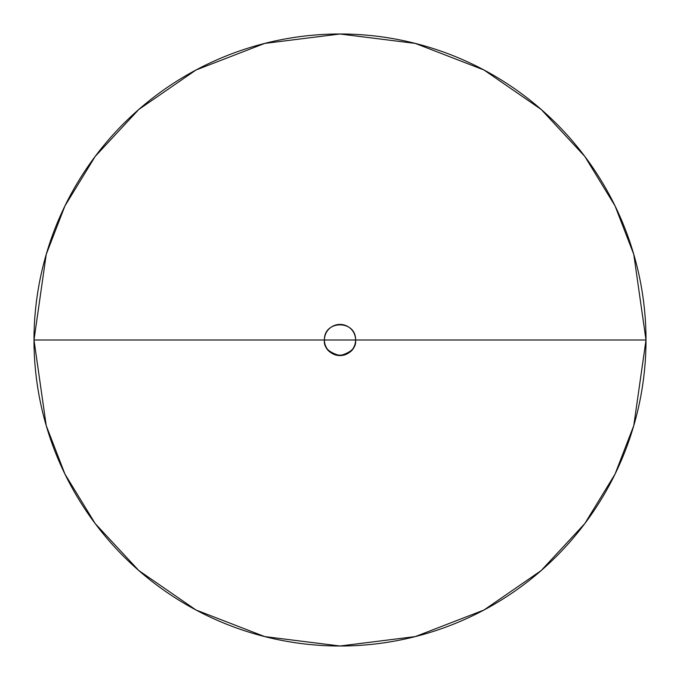 <?xml version="1.0" encoding="UTF-8"?>
<svg xmlns="http://www.w3.org/2000/svg" width="680" height="680" viewBox="0 0 680 680"><rect width="100%" height="100%" fill="white"/><g stroke="black" fill="none" stroke-linecap="round" stroke-linejoin="round"><path stroke-width="1.02" d="M646 340L633.76 425.68L615.06 474.087L584.8 523.6L541.203 570.545L483.998 610.002L415.327 636.582L340 646L264.673 636.582L196.001 610.002L138.796 570.545L95.2 523.6L64.94 474.087L46.24 425.68L34 340L324.411 340C323.85 360.196 356.15 360.196 355.589 340C356.473 347.37 351.279 352.563 340 355.589C328.721 352.563 323.527 347.37 324.411 340L34 340A306 306 0 0 0 340 646A306 306 0 0 0 646 340L355.589 340C356.15 319.804 323.85 319.804 324.411 340L34 340L46.24 254.32L64.94 205.912L95.2 156.4L138.796 109.455L196.001 69.997L264.673 43.418L340 34L415.327 43.418L483.998 69.997L541.203 109.455L584.8 156.4L615.06 205.912L633.76 254.32L646 340L355.589 340A15.589 15.589 0 0 0 340 324.411A15.589 15.589 0 0 0 324.411 340A15.589 15.589 0 0 0 340 355.589A15.589 15.589 0 0 0 355.589 340L324.411 340A15.589 15.589 0 0 1 340 324.411A15.589 15.589 0 0 1 355.589 340L646 340A306 306 0 0 0 340 34A306 306 0 0 0 34 340A306 306 0 0 0 340 646A306 306 0 0 0 646 340A306 306 0 0 0 340 34A306 306 0 0 0 34 340"/></g></svg>
